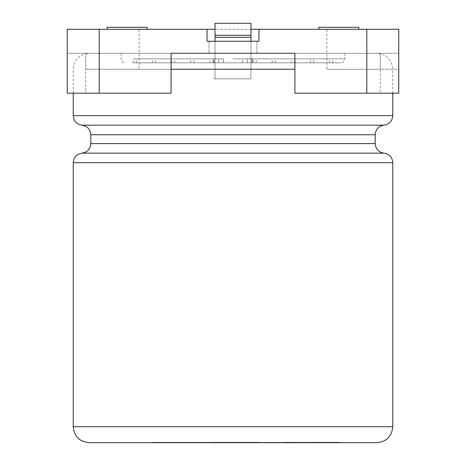 <?xml version="1.0" encoding="UTF-8"?>
<svg xmlns="http://www.w3.org/2000/svg" width="466" height="466" viewBox="0 0 466 466"><rect width="100%" height="100%" fill="white"/><g stroke="black" fill="none" stroke-linecap="round" stroke-linejoin="round"><path stroke-width="0.35" stroke-dasharray="2.33 1.75" d="M238.365 442.298L238.365 442.7L242.792 442.7L242.792 442.38L233.594 442.38L247.12 442.38L235.825 442.38L244.871 442.38L244.871 442.7L239.92 442.7L240.538 442.7L240.538 442.298L245.961 442.298L221.327 442.298L258.362 442.298L221.327 442.298L248.797 442.298L221.327 442.298L248.203 442.298L244.382 442.298L244.382 442.7L248.797 442.7L221.327 442.7L258.362 442.7L237.305 442.7L248.203 442.7L243.147 442.7L244.108 442.7L244.108 442.298L221.327 442.298L221.327 442.7L224.705 442.7L152.504 442.7L221.542 442.7L220.709 442.7L220.709 442.298L224.705 442.298L224.705 442.7M230.705 442.38L230.705 442.7L241.47 442.7L224.53 442.7L224.53 442.38L152.504 442.38L223.587 442.38L155.329 442.38L155.329 442.7L244.9 442.7L221.327 442.7L244.9 442.7L221.327 442.7L221.327 442.298L221.327 442.7L221.327 442.298L221.327 442.7L221.327 442.298L221.327 442.7L221.327 442.298L221.327 442.7L221.327 442.298L221.327 442.7L221.327 442.298L221.327 442.7L221.327 442.298L258.362 442.298L221.327 442.298L252.374 442.298L221.327 442.298L244.9 442.298L221.327 442.298L244.9 442.298L221.327 442.298L221.327 442.7L243.147 442.7L243.147 442.298L247.341 442.298L247.341 442.7L248.797 442.7L248.797 442.298L244.137 442.298L248.203 442.298L248.203 442.7L248.203 442.298L248.203 442.7L248.203 442.298L248.203 442.7L216.096 442.7L224.804 442.7L224.804 442.298L248.203 442.298L216.096 442.298L248.203 442.298L248.203 442.7L313.496 442.7L221.327 442.7L258.362 442.7L225.049 442.7L245.075 442.7L245.075 442.298L225.049 442.298L245.075 442.298L239.92 442.298L239.92 442.7M226.651 442.298L258.362 442.298L258.362 442.7L258.362 442.298L258.362 442.7L258.362 442.298L258.362 442.7L258.362 442.298L226.651 442.298L226.651 442.7M253.16 442.298L253.16 442.7L253.16 442.298M231.952 442.298L231.952 442.7M235.01 442.298L235.01 442.7M238.19 442.298L238.19 442.7M237.305 442.298L237.305 442.7M225.299 442.38L225.299 442.7L152.504 442.7L155.329 442.7L155.329 442.38L152.504 442.38L152.504 442.7L152.504 442.38L240.538 442.7M221.542 442.38L221.542 442.7L225.299 442.7M223.587 442.38L223.587 442.7M237.002 442.38L237.002 442.7L238.365 442.7M233.594 442.38L233.594 442.7M224.309 442.38L230.175 442.38L229.796 442.7L224.309 442.7L224.309 442.38L234.788 442.7L225.748 442.7M225.468 442.7L225.468 442.298L234.788 442.298L224.263 442.298L224.263 442.7L229.796 442.7M234.788 442.298L234.788 442.7M224.53 442.38L221.327 442.298L221.327 442.7L221.327 442.298L221.327 442.7L221.327 442.298L221.327 442.7L252.887 442.7L221.327 442.7L248.203 442.7L248.203 442.38L246.182 442.38L246.182 442.7L247.79 442.7L221.327 442.7L246.182 442.7L246.182 442.38L251.972 442.38L251.832 442.7L252.374 442.7L251.832 442.7M339.842 442.298L283.864 442.298L339.842 442.298L339.842 442.7L283.864 442.7L339.842 442.7L283.864 442.7L339.842 442.7L310.478 442.7L339.842 442.7L339.842 442.298L283.864 442.298L283.864 442.7L283.864 442.298L339.842 442.298L310.799 442.298L319.408 442.298L319.408 442.7L319.408 442.298L310.478 442.298L339.842 442.298L339.842 442.7L339.842 442.298M325.915 442.298L325.915 442.7L325.915 442.298M305.498 442.298L305.498 442.7L305.498 442.298M297.518 442.298L297.518 442.7L297.518 442.298M293.481 442.298L283.864 442.298L293.481 442.298L293.481 442.7M283.864 442.298L283.864 442.7L283.864 442.298M310.478 442.298L310.478 442.7M319.408 442.298L319.408 442.7L319.408 442.298M310.799 442.298L310.799 442.7M251.832 442.38L310.671 442.38L310.671 442.7L310.671 442.38L313.496 442.38L250.667 442.38L254.855 442.38L254.855 442.7M248.203 442.38L254.855 442.38M242.792 442.7L237.002 442.7M313.496 442.38L313.496 442.7L313.496 442.38M235.825 442.38L235.825 442.7M250.667 442.38L250.667 442.7M224.53 442.7L230.705 442.7M215.024 41.276L215.024 78.818L250.976 78.818L215.024 78.818L215.024 23.3L250.976 23.3L250.976 35.282L215.024 35.282L215.024 23.3L250.976 23.3L250.976 37.28L250.976 35.282L215.024 35.282L250.976 35.282M250.976 41.276L250.976 78.818L250.976 23.3L215.024 23.3L215.024 78.818L215.024 35.282M250.976 78.818L250.976 37.28L250.976 78.818L215.024 78.818L250.976 78.818M233 78.818L213.026 78.818L233 78.818M251.809 58.85L313.682 58.85L252.642 58.85L252.642 62.846L252.642 58.85L251.809 58.85L310.49 58.85L251.809 58.85L251.809 62.846L214.191 62.846L214.191 58.85L155.51 58.85L214.191 58.85L213.358 58.85L214.191 58.85L214.191 62.846L251.809 62.846L251.809 58.85M213.358 62.846L213.358 58.85L152.318 58.85L213.358 58.85L213.358 62.846L218.449 62.846L218.449 58.85L136.34 58.85L223.4 58.85L218.449 58.85L218.449 62.846L152.318 62.846L213.358 62.846M223.4 62.846L223.4 58.85L133.142 58.85L223.4 58.85L223.4 62.846L242.6 62.846L242.6 58.85L332.858 58.85L242.6 58.85L247.551 58.85L242.6 58.85L242.6 62.846L133.142 62.846L223.4 62.846M247.551 62.846L247.551 58.85L329.66 58.85L247.551 58.85L247.551 62.846L329.66 62.846L247.551 62.846M218.449 62.846L136.34 62.846L218.449 62.846M214.191 62.846L155.51 62.846L214.191 62.846M233 58.85L344.84 58.85L233 58.85M233 62.846L340.844 62.846L233 62.846M242.6 62.846L332.858 62.846L242.6 62.846M233 53.258L380.291 53.258L294.914 53.258L294.914 93.2L380.291 93.2L380.291 53.258L398.762 53.258L380.291 53.258L380.291 69.236L398.762 69.236L398.762 29.294L67.238 29.294L67.238 69.236L67.238 53.258L233 53.258M376.796 442.7L89.204 442.7M210.451 442.7L219.131 442.7L219.131 442.298L210.451 442.298L210.451 442.7M218.537 442.7L214.174 442.7L214.174 442.298L218.537 442.298L218.537 442.7M244.9 442.298L248.797 442.298L248.797 442.7L248.797 442.298L248.797 442.7L244.9 442.7L244.9 442.298L244.9 442.7M248.203 442.298L248.203 442.7L248.203 442.298M244.137 442.298L244.137 442.7M230.175 442.38L230.175 442.7M229.796 442.38L225.748 442.38M252.887 442.298L252.887 442.7M251.972 442.7L251.972 442.38M252.374 442.298L252.374 442.7M247.79 442.38L247.79 442.7M241.47 442.38L241.47 442.7M247.12 442.7L247.12 442.38M258.362 442.298L258.362 442.7L258.362 442.298M251.809 62.846L310.49 62.846L251.809 62.846M252.642 62.846L313.682 62.846L252.642 62.846M242.792 442.38L244.871 442.38M232.592 442.38L232.592 442.7M256.964 53.258L209.036 53.258L256.964 53.258L209.036 53.258L256.964 53.258L256.964 41.276L209.036 41.276L209.036 53.258L209.036 41.276L256.964 41.276L209.036 41.276L256.964 41.276L256.964 53.258M258.962 29.294L258.962 41.276L207.038 41.276L207.038 29.294L207.038 41.276L258.962 41.276L258.962 29.294L258.962 41.276L207.038 41.276L207.038 29.294M380.291 93.2L398.762 93.2L398.762 53.258L398.762 69.236L326.864 69.236L326.864 29.294M326.864 69.236L380.291 69.236M85.709 93.2L171.086 93.2L171.086 53.258L171.086 69.236L171.086 53.258L67.238 53.258L67.238 93.2L85.709 93.2L85.709 53.258L85.709 69.236L171.086 69.236L139.136 69.236L139.136 29.294M139.136 69.236L85.709 69.236M250.976 29.294L215.024 29.294M358.82 29.294L318.878 29.294L358.82 29.294L318.878 29.294L358.82 29.294L358.82 27.296L318.878 27.296L358.82 27.296L318.878 27.296L318.878 29.294M147.122 29.294L107.18 29.294L147.122 29.294L107.18 29.294L147.122 29.294L147.122 27.296L107.18 27.296L147.122 27.296L107.18 27.296L107.18 29.294M250.976 37.28L215.024 37.28M392.774 426.722L73.226 426.722M73.226 162.698L392.774 162.698M375.194 134.738L90.806 134.738M90.806 143.592L375.194 143.592M392.774 115.632L73.226 115.632M171.086 69.236L294.914 69.236M82.016 153.145L383.984 153.145M82.016 125.185L383.984 125.185M235.231 442.298L235.231 442.7M213.026 62.846L213.026 58.85M252.974 62.846L252.974 58.85M136.34 62.846L136.34 58.85M133.142 62.846L133.142 58.85M155.51 62.846L155.51 58.85M152.318 62.846L152.318 58.85M291.314 62.846L291.314 58.85M174.686 62.846L174.686 58.85M294.512 62.846L294.512 58.85M171.488 62.846L171.488 58.85M272.144 62.846L272.144 58.85M193.856 62.846L193.856 58.85M275.342 62.846L275.342 58.85M190.658 62.846L190.658 58.85M256.166 62.846L256.166 58.85M209.834 62.846L209.834 58.85M121.16 53.258L121.16 58.85C121.376 61.256 122.704 62.584 125.156 62.846M344.84 53.258L344.84 58.85C344.624 61.256 343.296 62.584 340.844 62.846M392.774 93.2L392.774 69.236C391.824 59.532 386.5 54.202 376.796 53.258M73.226 93.2L73.226 69.236C74.088 59.619 79.412 54.295 89.204 53.258M225.049 442.298L225.049 442.7M245.075 442.298L245.075 442.7M332.858 62.846L332.858 58.85M329.66 62.846L329.66 58.85M313.682 62.846L313.682 58.85M310.49 62.846L310.49 58.85"/><path stroke-width="0.7" d="M250.976 35.282L250.976 23.3L215.024 23.3L215.024 35.282L250.976 35.282L250.976 41.276M215.024 35.282L215.024 41.276M366.806 93.2L294.914 93.2L294.914 53.258L171.086 53.258L294.914 53.258L171.086 53.258L171.086 93.2L67.238 93.2L67.238 29.294L207.038 29.294L207.038 41.276L258.962 41.276L258.962 29.294L398.762 29.294L398.762 93.2L366.806 93.2L366.806 29.294M73.226 426.722C74.176 436.426 79.5 441.751 89.204 442.7L376.796 442.7C386.5 441.751 391.824 436.426 392.774 426.722L392.774 162.698L73.226 162.698L73.226 426.722L392.774 426.722M258.962 29.294L250.976 29.294M215.024 29.294L207.038 29.294M358.82 29.294L358.82 27.296L318.878 27.296L318.878 29.294M107.18 29.294L107.18 27.296L147.122 27.296L147.122 29.294M215.024 37.28L250.976 37.28M90.806 134.738L375.194 134.738L375.194 143.592L90.806 143.592L90.806 134.738C90.34 129.286 87.41 126.105 82.016 125.185L383.984 125.185C378.59 126.105 375.66 129.286 375.194 134.738M73.226 93.2L73.226 115.632L392.774 115.632L392.774 93.2M294.914 69.236L171.086 69.236M375.194 143.592C375.66 149.05 378.59 152.231 383.984 153.145L82.016 153.145C76.622 154.065 73.692 157.246 73.226 162.698M99.194 93.2L99.194 29.294M383.984 153.145C389.378 154.065 392.308 157.246 392.774 162.698M90.806 143.592C90.34 149.05 87.41 152.231 82.016 153.145M392.774 115.632C392.308 121.09 389.378 124.271 383.984 125.185M73.226 115.632C73.692 121.09 76.622 124.271 82.016 125.185"/></g></svg>
